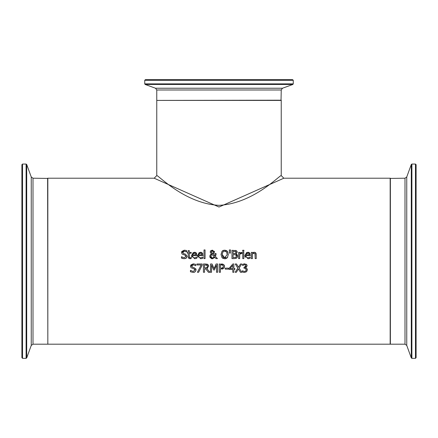 <?xml version="1.0" encoding="UTF-8"?>
<svg xmlns="http://www.w3.org/2000/svg" width="438" height="438" viewBox="0 0 438 438"><rect width="100%" height="100%" fill="white"/><g stroke="black" fill="none" stroke-linecap="round" stroke-linejoin="round"><path stroke-width="0.66" d="M244.875 268.259L243.993 268.237L243.993 267.317L246.052 265.926L245.154 264.826M244.366 267.317L245.214 267.169M245.619 266.928L245.97 266.441M247.278 269.189L246.61 271.686L244.568 272.452L242.302 271.943L242.302 270.766L244.497 271.494L245.756 271.029L246.216 269.737L245.253 268.324M242.378 270.766L244.497 271.494L245.264 271.357M243.336 272.305L242.389 271.987M246.205 267.919L246.764 268.286L247.344 269.819L246.61 271.686L244.568 272.452M245.778 267.634L246.764 268.286M244.24 263.829L246.698 264.497M247.18 265.811L246.441 264.278L247.18 265.811L245.647 267.667M246.052 265.926L245.614 265.023L244.607 264.766L242.526 265.494L242.526 264.317L244.694 263.807M244.607 264.766L244.004 264.842M245.756 271.029L246.216 269.737L245.718 268.532L244.464 268.237M243.418 265.028L242.597 265.494M195.102 252.277L196.229 252.907L196.919 255.611L192.611 255.611L192.802 256.712L193.76 257.681L194.669 257.84L196.804 257.09L196.804 258.234L194.68 258.754L191.548 255.535L193.306 252.419M192.611 255.611L192.802 256.723M193.273 257.38L194.067 257.779M191.548 255.535L194.428 252.211L196.323 253.011M196.531 253.306L196.706 253.673M191.97 257.391L191.8 257.035M191.745 256.876L191.559 255.858M194.943 253.148L192.939 253.794M195.901 254.806L195.54 253.558L194.368 253.071L193.12 253.564L192.611 254.806L195.901 254.806L195.77 253.98M194.669 257.84L196.744 257.09M196.804 258.234L195.857 258.579M197.976 257.391L197.806 257.035M197.752 256.876L197.56 255.858M201.108 252.277L202.236 252.907L202.925 255.611L198.617 255.611L198.808 256.712L199.766 257.681L200.675 257.84L202.81 257.09L202.81 258.234L200.686 258.754L197.554 255.535L199.312 252.419M197.554 255.535L200.434 252.211L202.329 253.011M202.537 253.306L202.712 253.673M202.81 258.234L201.863 258.579M200.675 257.84L202.75 257.09M198.617 255.611L198.808 256.723M199.279 257.38L200.073 257.779M201.628 253.668L200.369 253.071L199.126 253.564L198.617 254.806L201.907 254.806L201.507 253.503M200.949 253.148L198.945 253.794M201.907 254.806L201.776 253.98M182.69 252.293L183.768 253.717L185.466 254.155L187.114 256.246L186.364 258.009L185.46 258.568M187.114 256.246L187.042 256.838M186.889 257.27L186.457 257.916M186.26 251.686L184.398 251.122L182.684 252.43L182.777 252.956M181.819 251.445L184.327 250.169L186.791 250.706L186.791 252.025L184.398 251.122L183.549 251.264M186.364 258.009L184.195 258.765L181.474 258.119L181.474 256.734L184.119 257.807L185.964 256.422L184.946 255.151L182.071 254.04L181.535 252.54L184.382 250.169M185.635 250.306L185.953 250.383M181.535 252.54L181.644 251.839M185.958 256.558L185.717 255.617M181.814 256.953L182.268 257.265M182.662 258.573L182.044 258.365M183.768 253.717L185.466 254.155M184.946 255.151L182.071 254.04M184.119 257.807L185.964 256.422M205.061 249.945L205.061 258.617L204.009 258.617L204.009 249.945L205.061 249.945M189.249 258.601L188.225 256.706L188.225 253.257L187.519 253.257L187.519 252.387L188.225 252.387L188.225 250.596L189.276 250.596L189.276 252.387L191.203 252.387L191.203 253.257L189.276 253.257L189.424 257.429L190.306 257.823L191.203 257.621L191.023 258.606M190.607 258.688L188.723 258.267L188.225 256.706M189.326 257.172L190.306 257.823L191.143 257.621M189.276 256.219L189.424 257.429M191.203 258.562L190.043 258.738M221.031 254.774L222.022 251.264L224.689 250.142L227.366 251.264L228.017 252.392M228.362 254.303L227.366 257.659L226.172 258.519M227.366 251.264L228.362 254.467M227.76 257.101L227.366 257.659L224.689 258.792L222.011 257.659L221.026 254.467L222.022 251.264M225.608 258.694L224.689 258.792M223.188 258.508L222.011 257.659M224.689 250.142L226.676 250.678M222.394 250.897L223.703 250.257M226.534 251.959L224.694 251.094L222.854 251.959L222.175 254.467L224.694 257.834L227.213 254.467L226.534 251.959L227.213 254.467M225.937 251.417L224.694 251.094L222.854 251.959M222.175 254.467L222.674 256.701L223.999 257.741M224.431 257.823L226.085 257.402M211.423 251.401L211.499 252.764L212.37 253.531L213.306 252.611M213.12 251.166L212.353 250.843L211.286 252.009L211.499 252.764L212.37 253.531L213.202 252.857L213.333 251.511M211.286 252.009L211.751 253.06M213.202 252.857L213.405 251.97L212.353 250.843L211.948 250.908M214.105 257.298L214.406 256.936L211.844 254.308L211.061 255.31M211.275 254.878L211.045 256.788M212.884 257.873L213.383 257.763M213.498 257.719L213.804 257.555M211.302 257.254L211.581 257.539M211.981 257.763L212.523 257.878M209.901 255.529L211.313 253.914L210.196 252.064L210.766 250.739L212.397 250.142L214.494 251.861L214.171 252.994L212.895 253.925L214.85 255.945L214.959 253.542L216.049 253.542L215.463 256.564L217.451 258.617L216.027 258.617L214.888 257.424L212.37 258.792L211.746 258.732L209.999 257.407M216.049 254.084L215.95 255.086M214.374 251.237L214.489 251.73M210.196 252.064L211.111 250.481M209.829 256.865L210.273 254.806M210.93 256.066L211.067 256.849L211.926 257.747L212.671 257.883L214.406 256.936M211.844 254.308L211.264 254.889M214.494 251.861L214.171 252.994M212.895 253.925L214.85 255.945L214.959 253.542M214.888 257.424L212.37 258.792L209.78 256.334M215.463 256.564L217.451 258.617M230.552 249.945L230.311 253.175L229.561 253.175L229.315 249.945L230.552 249.945M236.263 254.067L237.204 254.735M237.495 255.294L237.593 256.35M237.1 251.467L237.221 252.184L236.055 254.002L237.61 256.066L236.75 257.944L235.737 258.464M235.513 250.372L236.624 250.821M237.522 256.772L236.854 257.851M236.339 255.37L235.228 254.648M236.438 256.416L235.786 254.823L233.082 254.609L233.082 257.675L235.858 257.325L236.46 256.115L236.35 255.403M235.825 251.609L233.082 251.259L233.082 253.684L235.606 253.41L236.071 252.343L235.381 251.363M235.606 253.41L236.027 251.987M234.335 253.684L234.839 253.668M236.071 252.343L235.644 251.472M235.858 257.325L236.46 256.115M236.75 257.944L234.363 258.617L231.981 258.617L231.981 250.317L236.356 250.651L237.221 252.184L236.055 253.963M240.922 252.491L241.924 252.419L241.924 253.509L241.004 253.487M240.511 253.629L239.674 254.199L239.674 258.617L238.622 258.617L238.622 252.387L239.674 252.387L239.674 253.317L241.924 252.419M241.875 253.509L239.674 254.199M239.794 253.208L240.834 252.523M242.761 258.617L242.761 252.387L243.807 252.387L243.807 258.617L242.761 258.617M243.884 250.262L243.884 251.352L242.69 251.352L242.69 250.262L243.884 250.262M248.472 252.277L249.6 252.907L250.295 255.611L245.981 255.611L246.172 256.712L247.131 257.681L248.039 257.84L250.18 257.09L250.18 258.234L248.05 258.754L244.919 255.535L246.676 252.419M245.981 255.611L246.178 256.723M246.643 257.38L247.437 257.779M244.919 255.535L247.799 252.211L249.693 253.011M249.901 253.306L250.076 253.673M245.34 257.391L245.171 257.035M245.116 256.876L244.93 255.858M248.313 253.148L246.309 253.794M249.271 254.806L248.915 253.558L247.738 253.071L246.495 253.564L245.981 254.806L249.271 254.806L249.14 253.98M248.039 257.84L250.12 257.09M250.18 258.234L249.227 258.579M193.443 267.563L194.434 267.821L196.082 269.912L195.332 271.675L193.163 272.425L190.442 271.779L190.442 270.394L191.192 270.908M190.525 270.394L193.087 271.472L194.932 270.087L194.461 269.069M193.087 271.472L194.932 270.087L193.914 268.817L191.039 267.706L190.503 266.205L190.88 264.963L193.295 263.835L195.759 264.371L195.759 265.691L193.366 264.787L191.652 266.09L191.745 266.622M193.914 268.817L191.039 267.706M190.546 266.704L190.503 266.293M190.503 266.205L193.295 263.835M194.428 272.233L194.067 272.343M196.082 269.912L195.332 271.675M195.764 268.718L196.082 269.781M191.658 265.959L192.736 267.383L194.434 267.821M195.682 265.691L193.366 264.787M255.283 252.447L256.241 254.379M253.399 252.403L253.679 252.299M254.511 253.274L253.629 253.257M253.607 253.263L253.328 253.367M255.195 255.064L254.993 253.673L254.018 253.208L252.403 253.963L252.403 258.617L251.357 258.617L251.357 252.387L252.403 252.387L252.403 253.082L254.292 252.211L255.617 252.699L256.186 253.854L256.246 258.617L255.195 258.617L254.993 253.673M207.305 268.489L206.906 268.669L209.857 272.277L208.422 272.277L205.8 268.976L204.535 268.976L204.535 272.277L203.435 272.277L203.435 263.983L205.575 263.983L208.05 264.711M208.406 265.198L208.625 266.233L206.906 268.669M208.422 272.277L205.8 268.976M206.791 264.059L207.683 264.415L208.625 266.233M205.636 264.935L206.95 265.22L204.535 264.935L204.535 268.056L207.004 267.623L207.475 266.32L206.566 265.039M207.464 266.6L207.388 265.773M207.349 265.68L207.108 265.34M206.692 267.853L207.196 267.399M205.504 268.056L206.369 267.968M202.181 265.225L198.595 272.277L197.407 272.277L201.201 264.957L196.919 264.957L196.919 263.983L202.181 263.983L202.181 265.225L198.595 272.277M217.631 263.983L217.631 272.277L216.531 272.277L216.531 265.132L214.363 269.994L213.689 269.994L211.543 265.132L211.543 272.277L210.514 272.277L210.514 263.983L212.025 263.983L214.094 268.598L216.098 263.983L217.631 263.983M216.531 265.132L214.363 269.994M213.689 269.994L211.543 265.132M222.668 264.103L223.971 264.842M224.333 265.379L224.557 266.485L224.179 267.886M221.502 263.983L222.548 264.076M222.816 268.97L222.4 269.091M222.789 267.881L223.407 266.518L222.811 265.253L222.23 265.012M221.858 264.957L221.371 264.935M221.349 264.935L220.418 264.935L220.418 268.242L222.263 268.133M221.168 268.242L223.221 267.372M223.407 266.518L222.811 265.253L221.332 264.935M220.418 272.277L219.312 272.277L219.312 263.983L223.572 264.497L224.557 266.485L223.834 268.324L220.418 269.184L220.418 272.277M234.856 268.532L234.856 269.43L233.865 269.43L233.865 272.277L232.797 272.277L232.797 269.43L229.134 269.43L229.134 268.259L232.846 263.983L233.865 263.983L233.865 268.532L234.856 268.532M232.797 265.291L230.005 268.532L232.797 268.532L232.797 265.291L230.005 268.532M225.269 269.151L225.269 268.144L228.412 268.144L228.412 269.151L225.269 269.151M239.121 268.067L241.716 272.277L240.451 272.277L238.431 268.97L236.372 272.277L235.184 272.277L237.829 268.122L235.266 263.983L236.531 263.983L238.507 267.229L240.522 263.983L241.716 263.983L239.121 268.067L241.716 263.983M240.451 272.277L238.431 268.97L236.372 272.277M237.829 268.122L235.266 263.983M154.171 178.211L219 207.032L283.829 178.211L390.165 178.211L390.165 344.191L47.835 344.191L47.835 178.211L154.171 178.211L156.76 175.616C157.45 174.275 184.431 203.604 219 205.34C253.569 203.599 280.55 174.275 281.24 175.616L283.829 178.211M281.24 89.987L282.472 88.235L155.528 88.235L156.76 89.987L281.24 89.987L281.037 100.406M293.257 80.285L292.633 79.661L145.367 79.661L144.743 80.285L293.257 80.285L293.257 83.872L292.847 84.457L282.472 88.235M147.918 79.661L290.082 79.661M281.24 175.616L281.24 100.406L156.76 100.406L156.76 175.616M415.476 164.058L415.476 358.339L416.1 357.715L416.1 164.683L415.476 164.058L411.89 164.058L411.304 164.469L411.304 357.928L406.749 345.418L406.749 176.979L404.997 178.211L390.165 178.419M406.749 176.979L411.304 164.469M33.003 178.211L31.251 176.979L31.251 345.418L33.003 344.191L33.003 178.211L47.835 178.419M22.524 164.058L21.9 164.683L21.9 357.715L22.524 358.339L22.524 164.058L26.11 164.058L26.696 164.469L31.251 176.979M281.24 100.198L156.963 100.406M293.257 83.872L144.743 83.872L145.153 84.457L292.847 84.457M404.997 178.211L404.997 344.191L390.373 344.191L390.373 178.211M415.476 358.339L411.89 358.339L411.89 164.058M47.627 178.211L47.835 343.983M26.11 164.058L26.11 358.339L26.696 357.928L26.696 164.469M156.76 89.987L156.76 100.198M144.743 80.285L144.743 83.872M155.528 88.235L145.153 84.457M411.89 358.339L411.304 357.928M406.749 345.418L404.997 344.191M33.003 344.191L47.627 344.191M22.524 358.339L26.11 358.339M31.251 345.418L26.696 357.928"/></g></svg>
